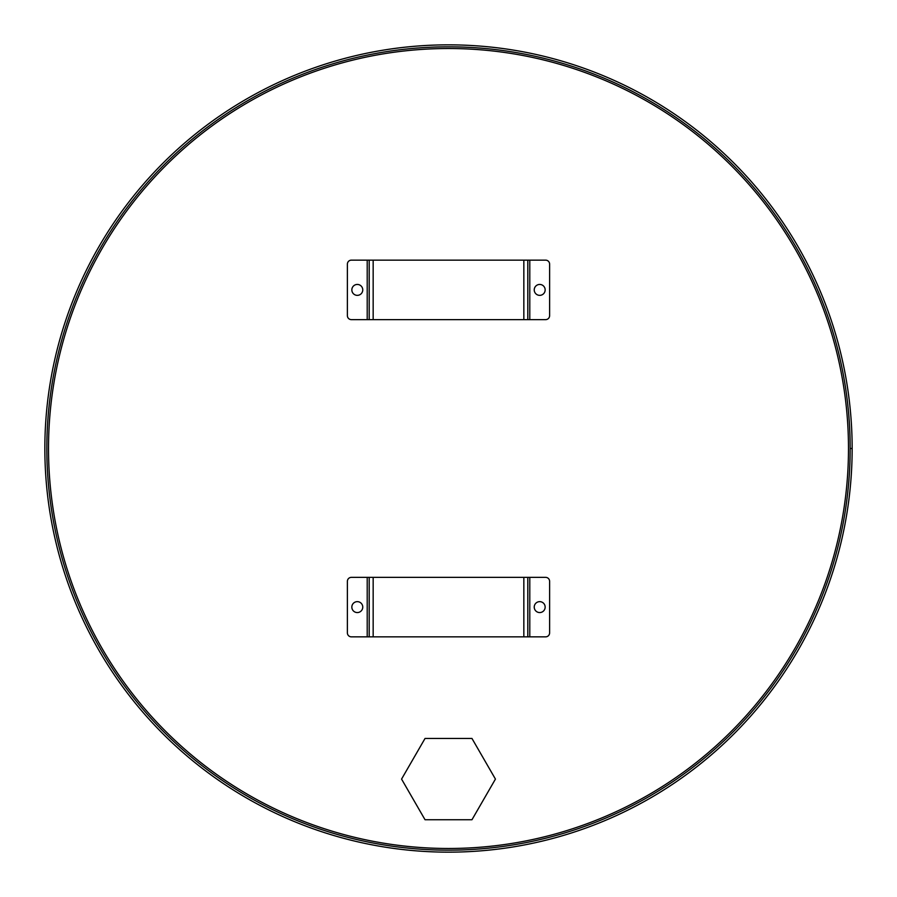 <?xml version="1.0" encoding="UTF-8"?>
<svg xmlns="http://www.w3.org/2000/svg" width="897" height="897" viewBox="0 0 897 897"><rect width="100%" height="100%" fill="white"/><g stroke="black" fill="none" stroke-linecap="round" stroke-linejoin="round"><path stroke-width="1.35" d="M448.5 48.516A399.984 399.984 0 0 1 794.899 648.486A399.984 399.984 0 0 1 102.101 648.486A399.984 399.984 0 0 1 448.5 48.516M852.15 448.5L850.165 448.5A401.665 401.665 0 0 1 247.673 796.357A401.665 401.665 0 0 1 247.662 100.643A401.665 401.665 0 0 1 850.165 448.489L852.15 448.489A403.65 403.65 0 0 1 246.675 798.072A403.65 403.65 0 0 1 246.675 98.928A403.65 403.65 0 0 1 852.15 448.489M545.152 607.101A5.449 5.449 0 0 1 536.967 611.832A5.449 5.449 0 0 1 536.967 602.38A5.449 5.449 0 0 1 545.152 607.101M362.758 607.101A5.449 5.449 0 0 1 354.573 611.832A5.449 5.449 0 0 1 354.573 602.38A5.449 5.449 0 0 1 362.758 607.101M369.194 636.848L351.355 636.848A3.969 3.969 0 0 1 347.386 632.878L347.386 581.334A3.969 3.969 0 0 1 351.355 577.365L373.163 577.365L373.163 636.848L369.194 636.848L369.194 577.365M527.806 577.365L545.645 577.365A3.969 3.969 0 0 1 549.614 581.334L549.614 632.878A3.969 3.969 0 0 1 545.645 636.848L523.837 636.848L523.837 577.365L527.806 577.365L527.806 636.848M523.837 577.365L373.163 577.365M373.163 636.848L523.837 636.848M401.564 779.089L425.032 819.735L471.968 819.735L495.436 779.089L471.968 738.455L425.032 738.455L401.564 779.089M545.152 289.899A5.449 5.449 0 0 1 536.967 294.62A5.449 5.449 0 0 1 536.967 285.179A5.449 5.449 0 0 1 545.152 289.899M362.758 289.899A5.449 5.449 0 0 1 354.573 294.62A5.449 5.449 0 0 1 354.573 285.179A5.449 5.449 0 0 1 362.758 289.899M369.194 319.635L351.355 319.635A3.969 3.969 0 0 1 347.386 315.666L347.386 264.122A3.969 3.969 0 0 1 351.355 260.152L373.163 260.152L373.163 319.635L369.194 319.635L369.194 260.152M527.806 260.152L545.645 260.152A3.969 3.969 0 0 1 549.614 264.122L549.614 315.666A3.969 3.969 0 0 1 545.645 319.635L523.837 319.635L523.837 260.152L527.806 260.152L527.806 319.635M523.837 260.152L373.163 260.152M373.163 319.635L523.837 319.635M367.209 636.848L367.209 577.365M529.791 577.365L529.791 636.848M367.209 319.635L367.209 260.152M529.791 260.152L529.791 319.635"/></g></svg>

